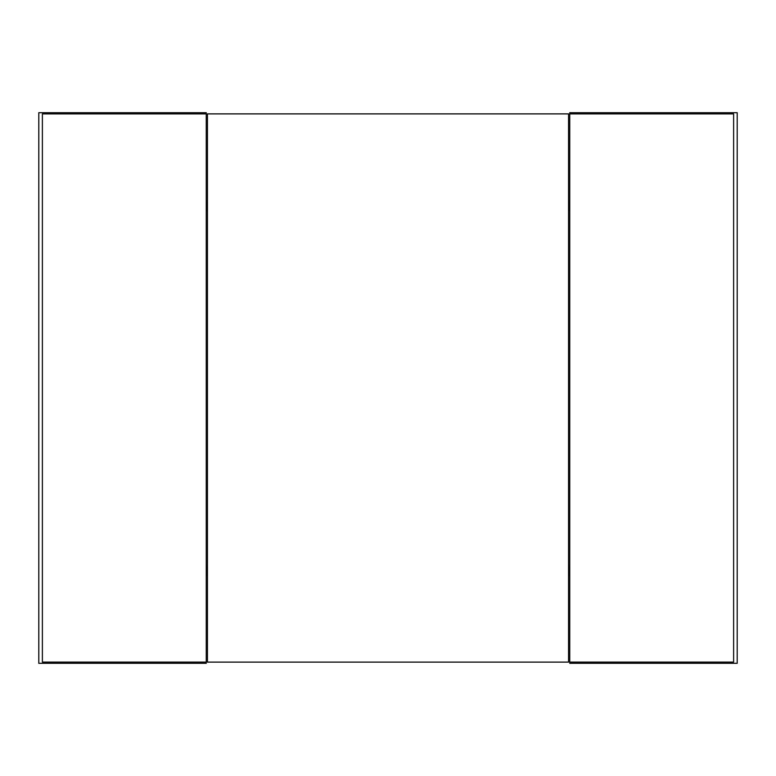 <?xml version="1.0" encoding="UTF-8"?>
<svg xmlns="http://www.w3.org/2000/svg" width="776" height="776" viewBox="0 0 776 776"><rect width="100%" height="100%" fill="white"/><g stroke="black" fill="none" stroke-linecap="round" stroke-linejoin="round"><path stroke-width="1.16" d="M733.621 662.112L733.621 113.888L569.749 113.888L569.749 112.695L737.2 112.695L737.2 663.305L569.749 663.305L569.749 662.112L733.621 662.112M569.749 113.888L569.749 662.112M569.749 199.694L568.556 211.557M569.749 576.306L568.556 564.443M206.251 576.306L207.444 564.443M207.444 211.557L206.251 199.694M206.251 663.305L206.251 112.695L38.8 112.695L38.8 663.305L206.251 663.305M206.251 113.888L42.379 113.888L42.379 662.112L206.251 662.112M207.444 662.112L568.556 662.112L568.556 113.888L207.444 113.888L207.444 662.112"/></g></svg>
